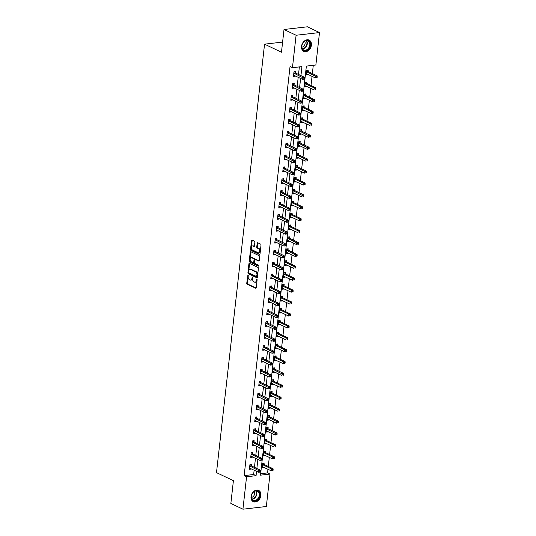 <?xml version="1.0" encoding="UTF-8"?>
<svg xmlns="http://www.w3.org/2000/svg" width="536" height="536" viewBox="0 0 536 536"><rect width="100%" height="100%" fill="white"/><g stroke="black" fill="none" stroke-linecap="round" stroke-linejoin="round"><path stroke-width="0.8" d="M248.034 274.841L246.748 283.169A0.784 0.476 -96.6 0 0 247.143 284.14L255.672 288.214A0.784 0.476 -96.6 0 0 256.235 287.691L257.126 279.732L256.731 279.028L256.349 280.449A2.513 1.521 -96.6 0 1 255.116 282.217A2.513 1.521 -96.6 0 1 254.56 282.117L253.85 281.782A2.513 1.521 -96.6 0 1 252.603 278.66L252.443 276.945L251.933 278.345A2.513 1.521 -96.6 0 1 250.707 280.114A2.513 1.521 -96.6 0 1 250.151 280.013L249.441 279.678A2.513 1.521 -96.6 0 1 248.188 276.556L248.034 274.841M311.403 45.171A6.244 4.643 -64.5 0 1 303.778 51.376A6.244 4.643 -64.5 0 1 301.534 46.31A6.244 4.643 -64.5 0 1 309.158 40.106A6.244 4.643 -64.5 0 1 311.403 45.171M260.898 495.458A6.244 4.643 -64.5 0 1 253.273 501.663A6.244 4.643 -64.5 0 1 251.029 496.591A6.244 4.643 -64.5 0 1 258.654 490.386A6.244 4.643 -64.5 0 1 260.898 495.458M254.868 242.172A0.784 0.476 -96.6 0 0 254.479 241.2L252.088 240.054A0.784 0.476 -96.6 0 0 251.525 240.577L250.533 249.421A0.784 0.476 -96.6 0 0 250.928 250.392L259.458 254.466A0.784 0.476 -96.6 0 0 260.02 253.943L261.012 245.106A0.784 0.476 -96.6 0 0 260.617 244.128L257.729 242.748A0.784 0.476 -96.6 0 0 257.166 243.27L256.744 247.056A0.784 0.476 -96.6 0 0 257.133 248.027L258.566 248.717A2.104 1.273 -96.6 0 1 259.632 250.955A2.104 1.273 -96.6 0 1 258.587 252.804A2.104 1.273 -96.6 0 1 258.118 252.724L252.503 250.037A2.104 1.273 -96.6 0 1 251.438 247.806A2.104 1.273 -96.6 0 1 252.483 245.95A2.104 1.273 -96.6 0 1 252.952 246.031L253.89 246.48A0.784 0.476 -96.6 0 0 254.446 245.957L254.868 242.172M242.929 509.2L230.855 503.438L233.408 480.692L216.497 472.625L264.556 44.166L281.467 52.233L284.013 29.493L296.093 35.255L319.503 32.562L315.865 65.003L306.371 66.096L260.489 475.164L269.976 474.072L266.338 506.507L242.929 509.2L246.567 476.765L256.061 475.673L256.55 471.291M300.937 75.603L301.942 66.605L292.455 67.697L290.036 66.538L244.155 475.613L246.567 476.765M292.455 67.697L296.093 35.255M249.475 263.35A0.784 0.476 -96.6 0 0 248.912 263.873L247.92 272.717A0.784 0.476 -96.6 0 0 248.315 273.688L256.845 277.769A0.784 0.476 -96.6 0 0 257.407 277.239L258.399 268.402A0.784 0.476 -96.6 0 0 258.004 267.43L249.475 263.35M249.227 261.065L250.218 252.228A0.784 0.476 -96.6 0 1 250.781 251.706L259.31 255.779A0.784 0.476 -96.6 0 1 259.705 256.751L259.277 260.536A0.784 0.476 -96.6 0 1 258.721 261.059L255.257 259.411A0.784 0.476 -96.6 0 0 254.701 259.933L254.419 262.439A0.784 0.476 -96.6 0 0 254.808 263.417L258.412 265.132L258.298 266.184L249.622 262.044A0.784 0.476 -96.6 0 1 249.227 261.065L249.863 260.992L250.855 252.155L250.218 252.228M282.606 42.089L264.556 44.166M244.155 475.613L253.642 474.521L254.138 470.139M254.446 467.345L255.471 458.233M255.786 455.439L256.804 446.327M257.119 443.533L258.144 434.421M258.453 431.627L259.478 422.515M259.793 419.722L260.811 410.61M261.126 407.816L262.151 398.704M262.459 395.91L263.484 386.798M263.799 384.004L264.817 374.892M265.132 372.098L266.158 362.986M266.466 360.192L267.491 351.08M267.806 348.286L268.824 339.174M269.139 336.38L270.157 327.268M270.472 324.474L271.497 315.362M271.812 312.568L272.831 303.463M273.146 300.663L274.164 291.557M274.479 288.757L275.504 279.651M275.819 276.851L276.837 267.745M277.152 264.945L278.171 255.84M278.486 253.039L279.511 243.934M279.825 241.133L280.844 232.028M281.159 229.227L282.177 220.122M282.492 217.321L283.517 208.216M283.832 205.415L284.851 196.31M285.165 193.509L286.184 184.404M286.499 181.604L287.524 172.498M287.832 169.698L288.857 160.592M289.172 157.792L290.19 148.686M290.505 145.886L291.53 136.781M291.839 133.98L292.864 124.875M293.179 122.074L294.197 112.969M294.512 110.168L295.537 101.063M295.845 98.262L296.87 89.157M297.185 86.356L298.204 77.251M298.519 74.45L299.363 66.9M251.351 465.757L251.485 464.524L249.903 464.705L249.394 469.281L250.975 469.101L251.022 468.658M252.684 453.851L252.825 452.618L251.243 452.799L250.727 457.375L252.309 457.195L252.356 456.752M254.017 441.945L254.158 440.713L252.577 440.894L252.061 445.47L253.642 445.289L253.696 444.847M255.357 430.04L255.491 428.807L253.91 428.988L253.401 433.564L254.982 433.383L255.029 432.941M256.69 418.134L256.831 416.901L255.25 417.082L254.734 421.658L256.315 421.477L256.362 421.035M258.024 406.228L258.164 404.995L256.583 405.176L256.067 409.752L257.649 409.571L257.702 409.129M259.364 394.322L259.498 393.089L257.916 393.27L257.407 397.846L258.989 397.665L259.035 397.223M260.697 382.416L260.838 381.183L259.257 381.364L258.741 385.94L260.322 385.759L260.369 385.317M262.03 370.51L262.171 369.277L260.59 369.458L260.074 374.034L261.655 373.853L261.709 373.411M263.37 358.604L263.504 357.371L261.923 357.552L261.407 362.128L262.995 361.947L263.042 361.505M264.704 346.698L264.844 345.465L263.256 345.646L262.747 350.222L264.328 350.042L264.375 349.599M266.037 334.792L266.178 333.56L264.596 333.74L264.08 338.317L265.662 338.136L265.715 337.693M267.37 322.886L267.511 321.654L265.93 321.835L265.414 326.417L267.002 326.23L267.049 325.788M268.71 310.981L268.851 309.748L267.263 309.929L266.754 314.511L268.335 314.324L268.382 313.882M270.044 299.075L270.184 297.842L268.603 298.023L268.087 302.606L269.668 302.418L269.722 301.976M271.377 287.169L271.518 285.936L269.936 286.117L269.42 290.7L271.002 290.512L271.055 290.07M272.717 275.263L272.851 274.03L271.27 274.211L270.76 278.794L272.342 278.606L272.389 278.164M274.05 263.357L274.191 262.124L272.61 262.305L272.094 266.888L273.675 266.7L273.728 266.258M275.383 251.451L275.524 250.218L273.943 250.399L273.427 254.982L275.008 254.794L275.062 254.352M276.723 239.545L276.857 238.312L275.276 238.493L274.767 243.076L276.348 242.888L276.395 242.446M278.057 227.639L278.197 226.406L276.616 226.587L276.1 231.17L277.682 230.983L277.735 230.54M279.39 215.733L279.531 214.5L277.95 214.681L277.434 219.264L279.015 219.077L279.068 218.634M280.73 203.827L280.864 202.595L279.283 202.775L278.774 207.358L280.355 207.177L280.402 206.729M282.063 191.922L282.204 190.689L280.623 190.87L280.107 195.452L281.688 195.272L281.742 194.823M283.397 180.016L283.537 178.783L281.956 178.964L281.44 183.547L283.021 183.366L283.075 182.917M284.737 168.11L284.871 166.877L283.289 167.058L282.78 171.641L284.361 171.46L284.408 171.011M286.07 156.211L286.211 154.971L284.629 155.152L284.114 159.735L285.695 159.554L285.742 159.105M287.403 144.305L287.544 143.065L285.963 143.246L285.447 147.829L287.028 147.648L287.082 147.199M288.743 132.399L288.877 131.159L287.296 131.34L286.787 135.923L288.368 135.742L288.415 135.293M290.077 120.493L290.217 119.253L288.636 119.434L288.12 124.017L289.701 123.836L289.748 123.387M291.41 108.587L291.55 107.347L289.969 107.528L289.453 112.111L291.035 111.93L291.088 111.481M292.75 96.681L292.884 95.442L291.303 95.622L290.793 100.205L292.375 100.024L292.422 99.575M294.083 84.775L294.224 83.536L292.643 83.717L292.127 88.299L293.708 88.118L293.755 87.669M295.416 72.869L295.557 71.63L293.976 71.811L293.46 76.393L295.041 76.213L295.095 75.764M260.65 473.71L267.565 472.92L267.973 469.248M268.288 466.454L269.307 457.342M269.621 454.548L270.647 445.436M270.961 442.642L271.98 433.537M272.295 430.736L273.313 421.631M273.628 418.83L274.653 409.725M274.968 406.925L275.986 397.819M276.301 395.019L277.32 385.913M277.635 383.113L278.66 374.007M278.975 371.207L279.993 362.102M280.308 359.301L281.326 350.196M281.641 347.395L282.666 338.29M282.975 335.489L284 326.384M284.315 323.583L285.333 314.478M285.648 311.677L286.673 302.572M286.981 299.771L288.006 290.666M288.321 287.865L289.34 278.76M289.654 275.96L290.68 266.854M290.988 264.054L292.013 254.948M292.328 252.148L293.346 243.043M293.661 240.242L294.686 231.137M294.994 228.336L296.019 219.231M296.334 216.43L297.353 207.325M297.668 204.524L298.693 195.419M299.001 192.618L300.026 183.513M300.341 180.712L301.359 171.607M301.674 168.806L302.693 159.701M303.007 156.901L304.033 147.795M304.348 144.995L305.366 135.889M305.681 133.089L306.699 123.984M307.014 121.183L308.039 112.078M308.354 109.277L309.373 100.172M309.687 97.371L310.706 88.266M311.021 85.465L312.046 76.36M312.361 73.559L313.285 65.298M264 464.303L264.141 463.064L262.56 463.251L262.044 467.828L263.625 467.647L263.679 467.198M265.34 452.397L265.474 451.158L263.893 451.346L263.377 455.922L264.965 455.741L265.012 455.292M266.673 440.492L266.814 439.252L265.226 439.44L264.717 444.016L266.298 443.835L266.345 443.386M268.007 428.586L268.147 427.346L266.566 427.534L266.05 432.11L267.632 431.929L267.685 431.48M269.34 416.68L269.481 415.44L267.9 415.628L267.384 420.204L268.971 420.023L269.018 419.574M270.68 404.774L270.814 403.534L269.233 403.722L268.724 408.298L270.305 408.117L270.352 407.668M272.013 392.868L272.154 391.628L270.573 391.816L270.057 396.392L271.638 396.211L271.692 395.762M273.347 380.962L273.487 379.729L271.906 379.91L271.39 384.486L272.971 384.305L273.025 383.856M274.687 369.056L274.821 367.823L273.239 368.004L272.73 372.58L274.311 372.399L274.358 371.951M276.02 357.15L276.161 355.917L274.579 356.098L274.064 360.674L275.645 360.493L275.698 360.045M277.353 345.244L277.494 344.012L275.913 344.192L275.397 348.769L276.978 348.588L277.032 348.139M278.693 333.338L278.827 332.106L277.246 332.286L276.737 336.863L278.318 336.682L278.365 336.233M280.026 321.433L280.167 320.2L278.586 320.381L278.07 324.957L279.651 324.776L279.705 324.327M281.36 309.527L281.5 308.294L279.919 308.475L279.403 313.051L280.985 312.87L281.038 312.421M282.7 297.621L282.834 296.388L281.253 296.569L280.743 301.145L282.325 300.964L282.372 300.515M284.033 285.715L284.174 284.482L282.593 284.663L282.077 289.239L283.658 289.058L283.712 288.616M285.366 273.809L285.507 272.576L283.926 272.757L283.41 277.333L284.991 277.152L285.045 276.71M286.706 261.903L286.84 260.67L285.259 260.851L284.75 265.427L286.331 265.246L286.378 264.804M288.04 249.997L288.18 248.764L286.599 248.945L286.083 253.521L287.665 253.34L287.711 252.898M289.373 238.091L289.514 236.858L287.933 237.039L287.417 241.615L288.998 241.435L289.051 240.992M290.713 226.185L290.847 224.953L289.266 225.133L288.757 229.71L290.338 229.529L290.385 229.086M292.046 214.279L292.187 213.047L290.606 213.228L290.09 217.804L291.671 217.623L291.718 217.18M293.38 202.374L293.52 201.141L291.939 201.322L291.423 205.898L293.004 205.717L293.058 205.275M294.72 190.468L294.854 189.235L293.272 189.416L292.763 193.992L294.344 193.811L294.391 193.369M296.053 178.562L296.194 177.329L294.612 177.51L294.096 182.086L295.678 181.905L295.725 181.463M297.386 166.656L297.527 165.423L295.946 165.604L295.43 170.18L297.011 169.999L297.065 169.557M298.726 154.75L298.86 153.517L297.279 153.698L296.763 158.274L298.351 158.093L298.398 157.651M300.06 142.844L300.2 141.611L298.612 141.792L298.103 146.368L299.684 146.187L299.731 145.745M301.393 130.938L301.534 129.705L299.952 129.886L299.436 134.462L301.018 134.281L301.071 133.839M302.733 119.032L302.867 117.799L301.286 117.98L300.77 122.556L302.358 122.376L302.405 121.933M304.066 107.126L304.207 105.894L302.619 106.074L302.11 110.657L303.691 110.47L303.738 110.027M305.399 95.22L305.54 93.988L303.959 94.169L303.443 98.751L305.024 98.564L305.078 98.121M306.733 83.314L306.873 82.082L305.292 82.263L304.776 86.845L306.358 86.658L306.411 86.216M308.073 71.409L308.207 70.176L306.625 70.357L306.116 74.939L307.697 74.752L307.744 74.31M284.013 29.493L307.423 26.8L319.503 32.562M267.565 472.92L269.976 474.072M256.865 468.498L257.883 459.386M258.198 456.592L259.223 447.48M259.538 444.686L260.556 435.574M260.871 432.78L261.89 423.668M262.205 420.874L263.23 411.762M263.545 408.968L264.563 399.856M264.878 397.062L265.896 387.95M266.211 385.156L267.236 376.044M267.551 373.25L268.57 364.145M268.884 361.344L269.903 352.239M270.218 349.438L271.243 340.333M271.551 337.533L272.576 328.427M272.891 325.627L273.909 316.521M274.224 313.721L275.249 304.615M275.558 301.815L276.583 292.71M276.898 289.909L277.916 280.804M278.231 278.003L279.256 268.898M279.564 266.097L280.589 256.992M280.904 254.191L281.923 245.086M282.238 242.285L283.263 233.18M283.571 230.38L284.596 221.274M284.911 218.474L285.929 209.368M286.244 206.568L287.263 197.462M287.577 194.662L288.603 185.556M288.917 182.756L289.936 173.651M290.251 170.85L291.269 161.745M291.584 158.944L292.609 149.839M292.924 147.038L293.942 137.933M294.257 135.132L295.276 126.027M295.591 123.226L296.616 114.121M296.931 111.321L297.949 102.215M298.264 99.415L299.282 90.309M299.597 87.509L300.622 78.403M253.642 474.521L256.061 475.673M263.625 467.647L262.144 466.936M250.975 469.101L249.488 468.397M252.309 457.195L250.828 456.491M264.965 455.741L263.478 455.031M253.642 445.289L252.161 444.585M266.298 443.835L264.817 443.125M254.982 433.383L253.495 432.679M267.632 431.929L266.151 431.219M256.315 421.477L254.835 420.773M268.971 420.023L267.484 419.313M257.649 409.571L256.168 408.868M270.305 408.117L268.824 407.407M258.989 397.665L257.501 396.962M271.638 396.211L270.157 395.501M260.322 385.759L258.841 385.056M272.971 384.305L271.491 383.595M261.655 373.853L260.174 373.15M274.311 372.399L272.831 371.689M262.995 361.947L261.508 361.244M275.645 360.493L274.164 359.783M264.328 350.042L262.848 349.338M276.978 348.588L275.497 347.877M265.662 338.136L264.181 337.432M278.318 336.682L276.837 335.971M267.002 326.23L265.514 325.526M279.651 324.776L278.171 324.066M268.335 314.324L266.854 313.62M280.985 312.87L279.504 312.16M269.668 302.418L268.188 301.714M282.325 300.964L280.844 300.26M271.002 290.512L269.521 289.809M283.658 289.058L282.177 288.355M272.342 278.606L270.861 277.903M284.991 277.152L283.51 276.449M273.675 266.7L272.194 265.997M286.331 265.246L284.851 264.543M275.008 254.794L273.528 254.091M287.665 253.34L286.184 252.637M276.348 242.888L274.868 242.185M288.998 241.435L287.517 240.731M277.682 230.983L276.201 230.279M290.338 229.529L288.85 228.825M279.015 219.077L277.534 218.373M291.671 217.623L290.19 216.919M280.355 207.177L278.874 206.467M293.004 205.717L291.524 205.013M281.688 195.272L280.207 194.561M294.344 193.811L292.857 193.107M283.021 183.366L281.541 182.655M295.678 181.905L294.197 181.202M284.361 171.46L282.881 170.75M297.011 169.999L295.53 169.296M285.695 159.554L284.214 158.844M298.351 158.093L296.864 157.39M287.028 147.648L285.547 146.938M299.684 146.187L298.204 145.484M288.368 135.742L286.881 135.032M301.018 134.281L299.537 133.578M289.701 123.836L288.221 123.126M302.358 122.376L300.87 121.672M291.035 111.93L289.554 111.22M303.691 110.47L302.21 109.766M292.375 100.024L290.887 99.314M305.024 98.564L303.544 97.86M293.708 88.118L292.227 87.408M306.358 86.658L304.877 85.954M295.041 76.213L293.56 75.502M307.697 74.752L306.217 74.048M250.707 280.114L251.337 280.04A2.513 1.521 -96.6 0 0 252.57 278.271L251.933 278.345M252.684 277.273L252.57 278.271M255.116 282.217L255.746 282.15A2.513 1.521 -96.6 0 0 256.978 280.375L256.349 280.449M257.092 279.377L256.978 280.375M248.269 275.162L247.384 283.095A0.784 0.476 -96.6 0 0 247.773 284.067L256.121 288.053M249.662 263.444A0.784 0.476 -96.6 0 0 249.548 263.806L248.557 272.643A0.784 0.476 -96.6 0 0 248.945 273.621L257.293 277.601M248.677 272.208L248.952 272.891L256.442 276.469L256.958 275.015A2.513 1.521 -96.6 0 0 255.706 271.893L250.587 269.447A2.513 1.521 -96.6 0 0 250.031 269.347A2.513 1.521 -96.6 0 0 248.798 271.122L248.677 272.208M257.072 276.395L257.468 276.027L256.831 276.1M250.031 269.347L250.66 269.273A2.513 1.521 -96.6 0 1 251.216 269.374L256.342 271.819A2.513 1.521 -96.6 0 1 257.588 274.941L257.468 276.027M250.969 251.793A0.784 0.476 -96.6 0 0 250.855 252.155M259.163 260.898L255.893 259.337A0.784 0.476 -96.6 0 0 255.558 259.37M258.647 265.977L249.622 262.044M251.665 257.695A2.104 1.273 -96.6 0 0 251.203 257.608A2.104 1.273 -96.6 0 0 250.158 259.464A2.104 1.273 -96.6 0 0 251.216 261.702L253.2 262.647A0.784 0.476 -96.6 0 0 253.756 262.124L254.037 259.612A0.784 0.476 -96.6 0 0 253.649 258.64L251.665 257.695L252.302 257.622A2.104 1.273 -96.6 0 0 251.833 257.535L251.203 257.608M253.83 262.573A0.784 0.476 -96.6 0 0 254.386 262.05L253.756 262.124M252.302 257.622L254.278 258.566A0.784 0.476 -96.6 0 1 254.667 259.538L254.386 262.05M249.863 260.992A0.784 0.476 -96.6 0 0 250.252 261.97M252.483 245.95L253.119 245.877A2.104 1.273 -96.6 0 1 253.582 245.957L254.332 246.319M258.587 252.804L259.216 252.737A2.104 1.273 -96.6 0 0 260.268 250.882A2.104 1.273 -96.6 0 0 259.203 248.644L258.566 248.717M257.916 242.841A0.784 0.476 -96.6 0 0 257.803 243.197L257.38 246.982A0.784 0.476 -96.6 0 0 257.769 247.96L259.203 248.644M252.275 240.148A0.784 0.476 -96.6 0 0 252.161 240.503L251.17 249.347A0.784 0.476 -96.6 0 0 251.558 250.319L259.906 254.305M262.178 466.642L271.236 470.809L271.45 468.9L262.66 464.705A0.797 0.482 83.4 0 1 262.486 464.565L262.419 464.484M272.489 469.717L272.402 470.481L273.038 470.407L273.125 469.643L271.45 468.9L273.032 468.719L264.241 464.524A0.797 0.482 83.4 0 1 264.067 464.384L263.075 463.191M273.038 470.407L272.402 470.481M273.032 468.719L273.125 469.643M260.382 471.868L260.469 471.104L259.839 471.171L259.752 471.935L260.168 472.082L258.587 472.263L249.521 468.096M259.752 471.935L258.587 472.263L258.801 470.353L260.382 470.173L251.585 465.978A0.797 0.482 -96.6 0 1 251.411 465.838L250.419 464.645M249.769 465.938L249.83 466.019A0.797 0.482 -96.6 0 0 250.004 466.159L259.839 471.171M260.469 471.104L260.382 470.173M253.943 491.626A5.407 4.02 -64.5 0 1 259.565 492.839A5.407 4.02 -64.5 0 1 257.213 500.055A5.407 4.02 -64.5 0 1 251.592 498.842A5.407 4.02 -64.5 0 1 253.943 491.626M256.851 499.626A5.005 3.719 115.5 0 0 259.31 495.063A5.005 3.719 115.5 0 0 257.488 491.211A5.005 3.719 115.5 0 0 253.823 491.82A5.005 3.719 115.5 0 0 251.357 496.39A5.005 3.719 115.5 0 0 253.18 500.242A5.005 3.719 115.5 0 0 256.851 499.626M251.384 497.442A3.564 2.647 115.5 0 0 252.885 496.818A3.564 2.647 115.5 0 0 254.185 491.572M252.804 501.388A6.204 4.616 115.5 0 0 252.905 501.441A6.204 4.616 115.5 0 0 257.454 500.678A6.204 4.616 115.5 0 0 260.503 495.016A6.204 4.616 115.5 0 0 258.252 490.239A6.204 4.616 115.5 0 0 258.151 490.192L258.252 490.239M310.351 45.064A5.407 4.02 -64.5 0 1 305.507 50.706A5.407 4.02 -64.5 0 1 301.815 46.049A5.407 4.02 -64.5 0 1 306.659 40.408A5.407 4.02 -64.5 0 1 310.351 45.064M301.889 45.895A5.005 3.719 115.5 0 0 303.684 49.955A5.005 3.719 115.5 0 0 309.795 44.984A5.005 3.719 115.5 0 0 307.999 40.924A5.005 3.719 115.5 0 0 301.889 45.895M301.889 47.161A3.564 2.647 115.5 0 0 305.131 43.436A3.564 2.647 115.5 0 0 304.689 41.285M303.41 51.154L303.322 51.114A6.204 4.616 115.5 0 0 303.41 51.154A6.204 4.616 115.5 0 0 310.987 44.991A6.204 4.616 115.5 0 0 308.756 39.959A6.204 4.616 115.5 0 0 308.656 39.912M263.511 454.736L272.569 458.903L272.784 456.994L263.993 452.799A0.797 0.482 83.4 0 1 263.819 452.659L263.752 452.578M273.822 457.811L273.742 458.575L274.372 458.501L274.459 457.737L272.784 456.994L274.372 456.813L265.575 452.618A0.797 0.482 83.4 0 1 265.4 452.478L264.409 451.285M274.372 458.501L273.742 458.575M274.372 456.813L274.459 457.737M264.851 442.83L273.909 446.997L274.124 445.088L265.333 440.894A0.797 0.482 83.4 0 1 265.159 440.753L265.092 440.672M275.162 445.905L275.075 446.669L275.705 446.595L275.792 445.831L274.124 445.088L275.705 444.907L266.915 440.713A0.797 0.482 83.4 0 1 266.74 440.572L265.742 439.379M275.705 446.595L275.075 446.669M275.705 444.907L275.792 445.831M261.715 459.962L261.803 459.198L261.173 459.272L261.086 460.029L261.501 460.176L259.92 460.357L250.861 456.19M261.086 460.029L259.92 460.357L260.134 458.448L261.715 458.267L252.925 454.072A0.797 0.482 -96.6 0 1 252.751 453.932L251.753 452.739M251.103 454.032L251.17 454.113A0.797 0.482 -96.6 0 0 251.344 454.253L261.173 459.272M261.803 459.198L261.715 458.267M263.055 448.056L263.143 447.292L262.506 447.366L262.419 448.123L262.834 448.27L261.253 448.451L252.195 444.284M262.419 448.123L261.253 448.451L261.468 446.542L263.049 446.361L254.258 442.167A0.797 0.482 -96.6 0 1 254.084 442.026L253.093 440.833M252.436 442.126L252.503 442.207A0.797 0.482 -96.6 0 0 252.677 442.347L262.506 447.366M263.143 447.292L263.049 446.361M266.191 430.877L266.265 430.864A0.797 0.482 83.4 0 1 266.452 430.897L275.243 435.091L275.457 433.182L277.038 433.001L268.248 428.807A0.797 0.482 83.4 0 1 268.074 428.666L267.082 427.473M276.496 433.999L276.409 434.763L277.045 434.689L277.125 433.925L276.496 433.999L266.667 428.988A0.797 0.482 83.4 0 1 266.493 428.847L266.425 428.767M277.045 434.689L276.409 434.763M277.038 433.001L277.125 433.925M267.524 418.971L267.598 418.958A0.797 0.482 83.4 0 1 267.786 418.991L276.576 423.185L276.79 421.276L278.372 421.095L269.581 416.901A0.797 0.482 83.4 0 1 269.407 416.76L268.415 415.568M277.829 422.093L277.749 422.857L278.378 422.783L278.465 422.02L277.829 422.093L268 417.082A0.797 0.482 83.4 0 1 267.826 416.941L267.759 416.861M278.378 422.783L277.749 422.857M278.372 421.095L278.465 422.02M268.858 407.065L268.938 407.052A0.797 0.482 83.4 0 1 269.126 407.085L277.916 411.28L278.13 409.37L279.712 409.189L270.921 404.995A0.797 0.482 83.4 0 1 270.747 404.854L269.749 403.662M279.169 410.187L279.082 410.951L279.712 410.877L279.799 410.114L279.169 410.187L269.34 405.176A0.797 0.482 83.4 0 1 269.166 405.035L269.099 404.955M279.712 410.877L279.082 410.951M279.712 409.189L279.799 410.114M264.389 436.15L264.476 435.386L263.839 435.46L263.759 436.217L264.174 436.364L262.593 436.545L253.528 432.378M263.759 436.217L262.593 436.545L262.808 434.642L264.389 434.455L255.592 430.261A0.797 0.482 -96.6 0 1 255.417 430.12L254.426 428.927M253.776 430.22L253.836 430.301A0.797 0.482 -96.6 0 0 254.01 430.442L263.839 435.46M264.476 435.386L264.389 434.455M265.722 424.244L265.809 423.48L265.179 423.554L265.092 424.311L265.508 424.458L263.926 424.639L255.136 420.445A0.797 0.482 -96.6 0 0 254.948 420.412L254.875 420.425M265.092 424.311L263.926 424.639L264.141 422.737L265.722 422.549L256.932 418.355A0.797 0.482 -96.6 0 1 256.757 418.214L255.759 417.021M255.109 418.315L255.176 418.395A0.797 0.482 -96.6 0 0 255.35 418.536L265.179 423.554M265.809 423.48L265.722 422.549M267.062 412.338L267.149 411.574L266.513 411.648L266.425 412.405L266.841 412.553L265.26 412.733L256.469 408.539A0.797 0.482 -96.6 0 0 256.282 408.506L256.208 408.519M266.425 412.405L265.26 412.733L265.474 410.831L267.055 410.643L258.265 406.449A0.797 0.482 -96.6 0 1 258.091 406.308L257.099 405.115M256.442 406.409L256.51 406.489A0.797 0.482 -96.6 0 0 256.684 406.63L266.513 411.648M267.149 411.574L267.055 410.643M268.395 400.432L268.482 399.668L267.846 399.742L267.765 400.499L268.181 400.647L266.6 400.828L257.803 396.633A0.797 0.482 -96.6 0 0 257.628 396.6L257.541 396.613M267.765 400.499L266.6 400.828L266.807 398.925L268.395 398.737L259.598 394.543A0.797 0.482 -96.6 0 1 259.424 394.402L258.432 393.21M257.783 394.503L257.843 394.583A0.797 0.482 -96.6 0 0 258.017 394.724L267.846 399.742M268.482 399.668L268.395 398.737M269.729 388.526L269.816 387.763L269.186 387.836L269.099 388.6L269.514 388.741L267.933 388.922L259.143 384.727A0.797 0.482 -96.6 0 0 258.962 384.694L258.881 384.707M269.099 388.6L267.933 388.922L268.147 387.019L269.729 386.831L260.938 382.637A0.797 0.482 -96.6 0 1 260.764 382.496L259.766 381.304M259.116 382.597L259.183 382.677A0.797 0.482 -96.6 0 0 259.357 382.818L269.186 387.836M269.816 387.763L269.729 386.831M271.069 376.62L271.156 375.857L270.519 375.93L270.432 376.694L270.848 376.835L269.266 377.016L260.208 372.848M270.432 376.694L269.266 377.016L269.481 375.113L271.062 374.925L262.272 370.731A0.797 0.482 -96.6 0 1 262.097 370.59L261.106 369.398M260.449 370.691L260.516 370.771A0.797 0.482 -96.6 0 0 260.69 370.912L270.519 375.93M271.156 375.857L271.062 374.925M272.402 364.715L272.489 363.951L271.853 364.024L271.772 364.788L272.188 364.929L270.6 365.11L261.809 360.916A0.797 0.482 -96.6 0 0 261.635 360.882L261.548 360.896M271.772 364.788L270.6 365.11L270.814 363.207L272.402 363.019L263.605 358.825A0.797 0.482 -96.6 0 1 263.431 358.685L262.439 357.492M261.782 358.785L261.849 358.865A0.797 0.482 -96.6 0 0 262.024 359.006L271.853 364.024M272.489 363.951L272.402 363.019M273.735 352.809L273.822 352.045L273.192 352.118L273.105 352.882L273.521 353.023L271.94 353.204L262.881 349.037M273.105 352.882L271.94 353.204L272.154 351.301L273.735 351.113L264.945 346.919A0.797 0.482 -96.6 0 1 264.771 346.779L263.772 345.586M263.122 346.879L263.189 346.96A0.797 0.482 -96.6 0 0 263.364 347.1L273.192 352.118M273.822 352.045L273.735 351.113M275.075 340.903L275.156 340.139L274.526 340.213L274.439 340.976L274.854 341.117L273.273 341.298L264.215 337.131M274.439 340.976L273.273 341.298L273.487 339.395L275.069 339.208L266.278 335.013A0.797 0.482 -96.6 0 1 266.104 334.873L265.112 333.68M264.456 334.973L264.523 335.054A0.797 0.482 -96.6 0 0 264.697 335.194L274.526 340.213M275.156 340.139L275.069 339.208M276.409 328.997L276.496 328.233L275.859 328.307L275.779 329.07L276.194 329.211L274.606 329.392L265.548 325.225M275.779 329.07L274.606 329.392L274.821 327.489L276.402 327.308L267.611 323.108A0.797 0.482 -96.6 0 1 267.437 322.967L266.446 321.774M265.789 323.067L265.856 323.148A0.797 0.482 -96.6 0 0 266.03 323.288L275.859 328.307M276.496 328.233L276.402 327.308M277.742 317.091L277.829 316.327L277.199 316.401L277.112 317.165L277.527 317.305L275.946 317.486L267.156 313.292A0.797 0.482 -96.6 0 0 266.975 313.259L266.888 313.272M277.112 317.165L275.946 317.486L276.161 315.583L277.742 315.403L268.951 311.202A0.797 0.482 -96.6 0 1 268.777 311.061L267.779 309.868M267.129 311.161L267.196 311.242A0.797 0.482 -96.6 0 0 267.37 311.382L277.199 316.401M277.829 316.327L277.742 315.403M279.082 305.185L279.162 304.421L278.532 304.495L278.445 305.259L278.861 305.399L277.28 305.58L268.489 301.386A0.797 0.482 -96.6 0 0 268.315 301.353L268.228 301.366M278.445 305.259L277.28 305.58L277.494 303.678L279.075 303.497L270.285 299.296A0.797 0.482 -96.6 0 1 270.111 299.155L269.119 297.962M268.462 299.255L268.529 299.336A0.797 0.482 -96.6 0 0 268.704 299.477L278.532 304.495M279.162 304.421L279.075 303.497M280.415 293.279L280.502 292.515L279.866 292.589L279.785 293.353L280.194 293.494L278.613 293.674L269.554 289.507M279.785 293.353L278.613 293.674L278.827 291.772L280.408 291.591L271.618 287.39A0.797 0.482 -96.6 0 1 271.444 287.249L270.452 286.057M269.796 287.35L269.863 287.43A0.797 0.482 -96.6 0 0 270.037 287.571L279.866 292.589M280.502 292.515L280.408 291.591M281.748 281.373L281.836 280.609L281.206 280.683L281.119 281.447L281.534 281.588L279.953 281.775L270.894 277.601M281.119 281.447L279.953 281.775L280.167 279.866L281.748 279.685L272.958 275.484A0.797 0.482 -96.6 0 1 272.784 275.343L271.786 274.151M271.136 275.444L271.203 275.524A0.797 0.482 -96.6 0 0 271.377 275.665L281.206 280.683M281.836 280.609L281.748 279.685M283.088 269.467L283.169 268.704L282.539 268.777L282.452 269.541L282.867 269.682L281.286 269.869L272.228 265.695M282.452 269.541L281.286 269.869L281.5 267.96L283.082 267.779L274.291 263.578A0.797 0.482 -96.6 0 1 274.117 263.437L273.125 262.245M272.469 263.545L272.536 263.618A0.797 0.482 -96.6 0 0 272.71 263.759L282.539 268.777M283.169 268.704L283.082 267.779M284.422 257.561L284.509 256.798L283.872 256.871L283.792 257.635L284.201 257.776L282.619 257.963L273.561 253.789M283.792 257.635L282.619 257.963L282.834 256.054L284.415 255.873L275.625 251.672A0.797 0.482 -96.6 0 1 275.45 251.531L274.459 250.339M273.802 251.639L273.869 251.712A0.797 0.482 -96.6 0 0 274.043 251.853L283.872 256.871M284.509 256.798L284.415 255.873M285.755 245.655L285.842 244.892L285.212 244.965L285.125 245.729L285.541 245.87L283.959 246.058L275.169 241.857A0.797 0.482 -96.6 0 0 274.981 241.83L274.901 241.837M285.125 245.729L283.959 246.058L284.174 244.148L285.755 243.967L276.965 239.766A0.797 0.482 -96.6 0 1 276.79 239.625L275.792 238.433M275.142 239.733L275.203 239.806A0.797 0.482 -96.6 0 0 275.377 239.947L285.212 244.965M285.842 244.892L285.755 243.967M287.095 233.75L287.175 232.986L286.546 233.06L286.459 233.823L286.874 233.964L285.293 234.152L276.502 229.951A0.797 0.482 -96.6 0 0 276.321 229.917L276.241 229.931M286.459 233.823L285.293 234.152L285.507 232.242L287.088 232.061L278.298 227.86A0.797 0.482 -96.6 0 1 278.124 227.72L277.132 226.527M276.476 227.827L276.543 227.9A0.797 0.482 -96.6 0 0 276.717 228.041L286.546 233.06M287.175 232.986L287.088 232.061M288.428 221.844L288.515 221.08L287.879 221.154L287.792 221.917L288.207 222.058L286.626 222.246L277.836 218.045A0.797 0.482 -96.6 0 0 277.661 218.011L277.574 218.025M287.792 221.917L286.626 222.246L286.84 220.336L288.422 220.155L279.631 215.954A0.797 0.482 -96.6 0 1 279.457 215.814L278.465 214.621M277.809 215.921L277.876 215.995A0.797 0.482 -96.6 0 0 278.05 216.135L287.879 221.154M288.515 221.08L288.422 220.155M270.191 395.206L279.249 399.374L279.464 397.464L270.673 393.27A0.797 0.482 83.4 0 1 270.499 393.129L270.432 393.049M280.502 398.282L280.415 399.045L281.052 398.972L281.132 398.208L279.464 397.464L281.045 397.283L272.255 393.089A0.797 0.482 83.4 0 1 272.08 392.948L271.089 391.756M281.052 398.972L280.415 399.045M281.045 397.283L281.132 398.208M271.524 383.3L280.583 387.468L280.797 385.558L272.007 381.364A0.797 0.482 83.4 0 1 271.832 381.223L271.765 381.143M281.836 386.376L281.755 387.139L282.385 387.066L282.472 386.302L280.797 385.558L282.378 385.377L273.588 381.183A0.797 0.482 83.4 0 1 273.414 381.042L272.422 379.85M282.385 387.066L281.755 387.139M282.378 385.377L282.472 386.302M272.864 371.348L272.945 371.334A0.797 0.482 83.4 0 1 273.132 371.368L281.923 375.562L282.137 373.652L283.718 373.471L274.928 369.277A0.797 0.482 83.4 0 1 274.754 369.137L273.755 367.944M283.175 374.47L283.088 375.233L283.718 375.16L283.805 374.396L283.175 374.47L273.347 369.458A0.797 0.482 83.4 0 1 273.172 369.317L273.105 369.237M283.718 375.16L283.088 375.233M283.718 373.471L283.805 374.396M274.197 359.488L283.256 363.656L283.47 361.746L274.68 357.552A0.797 0.482 83.4 0 1 274.506 357.412L274.439 357.331M284.509 362.564L284.422 363.328L285.058 363.254L285.139 362.49L283.47 361.746L285.052 361.565L276.261 357.371A0.797 0.482 83.4 0 1 276.087 357.231L275.095 356.038M285.058 363.254L284.422 363.328M285.052 361.565L285.139 362.49M275.531 347.583L284.589 351.75L284.804 349.841L276.013 345.646A0.797 0.482 83.4 0 1 275.839 345.506L275.772 345.425M285.842 350.658L285.762 351.422L286.392 351.348L286.479 350.591L284.804 349.841L286.385 349.66L277.594 345.465A0.797 0.482 83.4 0 1 277.42 345.325L276.429 344.132M286.392 351.348L285.762 351.422M286.385 349.66L286.479 350.591M276.871 335.63L276.951 335.616A0.797 0.482 83.4 0 1 277.139 335.65L285.929 339.844L286.144 337.935L287.725 337.754L278.934 333.56A0.797 0.482 83.4 0 1 278.76 333.419L277.762 332.226M287.182 338.752L287.095 339.516L287.725 339.442L287.812 338.685L277.346 333.74A0.797 0.482 83.4 0 1 277.172 333.6L277.112 333.519M287.725 339.442L287.095 339.516M287.725 337.754L287.812 338.685M278.211 323.724L278.285 323.711A0.797 0.482 83.4 0 1 278.472 323.744L287.263 327.938L287.477 326.029L289.058 325.848L280.268 321.654A0.797 0.482 83.4 0 1 280.094 321.513L279.102 320.32M288.515 326.846L288.428 327.61L289.065 327.536L289.145 326.779L278.687 321.835A0.797 0.482 83.4 0 1 278.512 321.694L278.445 321.613M289.065 327.536L288.428 327.61M289.058 325.848L289.145 326.779M279.544 311.818L279.618 311.805A0.797 0.482 83.4 0 1 279.805 311.838L288.596 316.032L288.81 314.123L290.391 313.942L281.601 309.748A0.797 0.482 83.4 0 1 281.427 309.607L280.435 308.414M289.849 314.94L289.762 315.704L290.398 315.63L290.485 314.873L280.02 309.929A0.797 0.482 83.4 0 1 279.846 309.788L279.779 309.708M290.398 315.63L289.762 315.704M290.391 313.942L290.485 314.873M280.877 299.959L289.936 304.126L290.15 302.217L281.353 298.023A0.797 0.482 83.4 0 1 281.179 297.882L281.119 297.802M291.189 303.034L291.102 303.798L291.731 303.724L291.819 302.967L290.15 302.217L291.731 302.036L282.941 297.842A0.797 0.482 83.4 0 1 282.767 297.701L281.769 296.509M291.731 303.724L291.102 303.798M291.731 302.036L291.819 302.967M282.211 288.053L291.269 292.221L291.484 290.311L282.693 286.117A0.797 0.482 83.4 0 1 282.519 285.976L282.452 285.896M292.522 291.128L292.435 291.892L293.071 291.819L293.152 291.061L291.484 290.311L293.065 290.13L284.274 285.936A0.797 0.482 83.4 0 1 284.1 285.795L283.102 284.603M293.071 291.819L292.435 291.892M293.065 290.13L293.152 291.061M283.544 276.147L292.602 280.315L292.817 278.405L284.026 274.211A0.797 0.482 83.4 0 1 283.852 274.07L283.785 273.99M293.855 279.223L293.768 279.986L294.405 279.919L294.492 279.156L292.817 278.405L294.398 278.224L285.608 274.03A0.797 0.482 83.4 0 1 285.433 273.889L284.442 272.697M294.405 279.919L293.768 279.986M294.398 278.224L294.492 279.156M284.877 264.241L293.942 268.409L294.157 266.499L285.36 262.305A0.797 0.482 83.4 0 1 285.185 262.164L285.125 262.084M295.195 267.317L295.108 268.08L295.738 268.013L295.825 267.25L294.157 266.499L295.738 266.318L286.941 262.124A0.797 0.482 83.4 0 1 286.767 261.983L285.775 260.791M295.738 268.013L295.108 268.08M295.738 266.318L295.825 267.25M286.224 252.289L286.298 252.275A0.797 0.482 83.4 0 1 286.485 252.309L295.276 256.503L295.49 254.593L297.071 254.412L288.281 250.218A0.797 0.482 83.4 0 1 288.107 250.078L287.108 248.885M296.529 255.417L296.442 256.175L297.071 256.108L297.158 255.344L296.529 255.417L286.7 250.399A0.797 0.482 83.4 0 1 286.526 250.258L286.459 250.178M297.071 256.108L296.442 256.175M297.071 254.412L297.158 255.344M287.557 240.383L287.631 240.369A0.797 0.482 83.4 0 1 287.819 240.403L296.609 244.597L296.823 242.687L298.405 242.507L289.614 238.312A0.797 0.482 83.4 0 1 289.44 238.172L288.448 236.979M297.862 243.512L297.775 244.269L298.411 244.202L298.498 243.438L297.862 243.512L288.033 238.493A0.797 0.482 83.4 0 1 287.859 238.353L287.792 238.272M298.411 244.202L297.775 244.269M298.405 242.507L298.498 243.438M288.884 228.524L297.949 232.691L298.163 230.788L289.366 226.587A0.797 0.482 83.4 0 1 289.192 226.447L289.132 226.366M299.195 231.606L299.115 232.363L299.745 232.296L299.832 231.532L298.163 230.788L299.745 230.601L290.947 226.406A0.797 0.482 83.4 0 1 290.773 226.266L289.782 225.073M299.745 232.296L299.115 232.363M299.745 230.601L299.832 231.532M290.224 216.618L299.282 220.785L299.497 218.882L290.706 214.681A0.797 0.482 83.4 0 1 290.532 214.541L290.465 214.46M300.535 219.7L300.448 220.457L301.078 220.39L301.165 219.626L299.497 218.882L301.078 218.695L292.288 214.5A0.797 0.482 83.4 0 1 292.113 214.36L291.115 213.167M301.078 220.39L300.448 220.457M301.078 218.695L301.165 219.626M291.557 204.712L300.616 208.879L300.83 206.976L292.04 202.775A0.797 0.482 83.4 0 1 291.865 202.635L291.798 202.554M301.869 207.794L301.781 208.551L302.418 208.484L302.505 207.72L300.83 206.976L302.411 206.789L293.621 202.595A0.797 0.482 83.4 0 1 293.447 202.454L292.455 201.261M302.418 208.484L301.781 208.551M302.411 206.789L302.505 207.72M292.897 192.759L292.978 192.746A0.797 0.482 83.4 0 1 293.159 192.779L301.956 196.973L302.163 195.071L303.751 194.883L294.954 190.689A0.797 0.482 83.4 0 1 294.78 190.548L293.788 189.355M303.202 195.888L303.121 196.645L303.751 196.578L303.838 195.814L303.202 195.888L293.373 190.87A0.797 0.482 83.4 0 1 293.199 190.729L293.138 190.649M303.751 196.578L303.121 196.645M303.751 194.883L303.838 195.814M294.231 180.9L303.289 185.067L303.503 183.165L294.713 178.964A0.797 0.482 83.4 0 1 294.539 178.823L294.472 178.743M304.542 183.982L304.455 184.746L305.085 184.672L305.172 183.908L303.503 183.165L305.085 182.977L296.294 178.783A0.797 0.482 83.4 0 1 296.12 178.642L295.122 177.45M305.085 184.672L304.455 184.746M305.085 182.977L305.172 183.908M295.57 168.947L295.644 168.934A0.797 0.482 83.4 0 1 295.832 168.967L304.622 173.161L304.837 171.259L306.418 171.071L297.627 166.877A0.797 0.482 83.4 0 1 297.453 166.736L296.462 165.544M305.875 172.076L305.788 172.84L306.425 172.766L306.512 172.002L305.875 172.076L296.046 167.058A0.797 0.482 83.4 0 1 295.872 166.917L295.805 166.837M306.425 172.766L305.788 172.84M306.418 171.071L306.512 172.002M289.762 209.938L289.849 209.174L289.219 209.248L289.132 210.012L289.547 210.152L287.966 210.34L279.176 206.139A0.797 0.482 -96.6 0 0 278.988 206.112L278.908 206.119M289.132 210.012L287.966 210.34L288.18 208.43L289.762 208.249L280.971 204.049A0.797 0.482 -96.6 0 1 280.797 203.908L279.799 202.715M279.149 204.015L279.209 204.089A0.797 0.482 -96.6 0 0 279.383 204.229L289.219 209.248M289.849 209.174L289.762 208.249M291.102 198.032L291.182 197.268L290.552 197.342L290.465 198.106L290.88 198.246L289.299 198.434L280.241 194.26M290.465 198.106L289.299 198.434L289.514 196.524L291.095 196.344L282.305 192.143A0.797 0.482 -96.6 0 1 282.13 192.002L281.132 190.809M280.482 192.109L280.549 192.183A0.797 0.482 -96.6 0 0 280.723 192.324L290.552 197.342M291.182 197.268L291.095 196.344M292.435 186.126L292.522 185.362L291.885 185.436L291.798 186.2L292.214 186.34L290.633 186.528L281.574 182.354M291.798 186.2L290.633 186.528L290.847 184.619L292.428 184.438L283.638 180.237A0.797 0.482 -96.6 0 1 283.464 180.096L282.472 178.903M281.815 180.203L281.882 180.277A0.797 0.482 -96.6 0 0 282.057 180.418L291.885 185.436M292.522 185.362L292.428 184.438M293.768 174.22L293.855 173.456L293.226 173.53L293.138 174.294L293.554 174.435L291.973 174.622L282.908 170.448M293.138 174.294L291.973 174.622L292.187 172.713L293.768 172.532L284.971 168.331A0.797 0.482 -96.6 0 1 284.797 168.19L283.805 166.998M283.155 168.297L283.216 168.371A0.797 0.482 -96.6 0 0 283.39 168.518L293.226 173.53M293.855 173.456L293.768 172.532M296.904 157.041L296.984 157.028A0.797 0.482 83.4 0 1 297.165 157.061L305.962 161.256L306.17 159.353L307.758 159.165L298.961 154.971A0.797 0.482 83.4 0 1 298.786 154.83L297.795 153.638M307.208 160.17L307.128 160.934L307.758 160.86L307.845 160.096L307.208 160.17L297.38 155.152A0.797 0.482 83.4 0 1 297.205 155.011L297.138 154.931M307.758 160.86L307.128 160.934M307.758 159.165L307.845 160.096M298.244 145.135L298.317 145.122A0.797 0.482 83.4 0 1 298.505 145.156L307.296 149.35L307.51 147.447L309.091 147.259L300.301 143.065A0.797 0.482 83.4 0 1 300.127 142.924L299.128 141.732M308.548 148.264L308.461 149.028L309.091 148.954L309.178 148.191L308.548 148.264L298.72 143.246A0.797 0.482 83.4 0 1 298.545 143.105L298.478 143.025M309.091 148.954L308.461 149.028M309.091 147.259L309.178 148.191M299.577 133.23L299.651 133.216A0.797 0.482 83.4 0 1 299.838 133.25L308.629 137.444L308.843 135.541L310.424 135.353L301.634 131.159A0.797 0.482 83.4 0 1 301.46 131.019L300.468 129.826M309.882 136.358L309.795 137.122L310.431 137.049L310.512 136.285L309.882 136.358L300.053 131.34A0.797 0.482 83.4 0 1 299.879 131.199L299.812 131.119M310.431 137.049L309.795 137.122M310.424 135.353L310.512 136.285M300.904 121.371L309.962 125.538L310.177 123.635L301.386 119.434A0.797 0.482 83.4 0 1 301.212 119.294L301.145 119.213M311.215 124.453L311.135 125.216L311.764 125.143L311.851 124.379L310.177 123.635L311.758 123.454L302.967 119.253A0.797 0.482 83.4 0 1 302.793 119.113L301.802 117.92M311.764 125.143L311.135 125.216M311.758 123.454L311.851 124.379M302.244 109.465L311.302 113.632L311.517 111.729L302.726 107.528A0.797 0.482 83.4 0 1 302.552 107.388L302.485 107.307M312.555 112.547L312.468 113.31L313.098 113.237L313.185 112.473L311.517 111.729L313.098 111.548L304.307 107.347A0.797 0.482 83.4 0 1 304.133 107.207L303.135 106.014M313.098 113.237L312.468 113.31M313.098 111.548L313.185 112.473M303.577 97.559L312.635 101.726L312.85 99.823L304.059 95.622A0.797 0.482 83.4 0 1 303.885 95.482L303.818 95.401M313.888 100.641L313.801 101.404L314.438 101.331L314.518 100.567L312.85 99.823L314.431 99.642L305.641 95.442A0.797 0.482 83.4 0 1 305.466 95.301L304.475 94.108M314.438 101.331L313.801 101.404M314.431 99.642L314.518 100.567M304.91 85.653L313.969 89.82L314.183 87.917L305.393 83.717A0.797 0.482 83.4 0 1 305.219 83.576L305.151 83.495M315.222 88.735L315.141 89.499L315.771 89.425L315.858 88.661L314.183 87.917L315.764 87.736L306.974 83.536A0.797 0.482 83.4 0 1 306.8 83.395L305.808 82.202M315.771 89.425L315.141 89.499M315.764 87.736L315.858 88.661M295.108 162.314L295.189 161.55L294.559 161.624L294.472 162.388L294.887 162.535L293.306 162.716L284.248 158.542M294.472 162.388L293.306 162.716L293.52 160.807L295.101 160.626L286.311 156.425A0.797 0.482 -96.6 0 1 286.137 156.284L285.139 155.092M284.489 156.391L284.556 156.465A0.797 0.482 -96.6 0 0 284.73 156.613L294.559 161.624M295.189 161.55L295.101 160.626M296.442 150.408L296.529 149.644L295.892 149.718L295.805 150.482L296.22 150.629L294.639 150.81L285.849 146.609A0.797 0.482 -96.6 0 0 285.661 146.583L285.588 146.589M295.805 150.482L294.639 150.81L294.854 148.901L296.435 148.72L287.644 144.519A0.797 0.482 -96.6 0 1 287.47 144.378L286.479 143.186M285.822 144.486L285.889 144.559A0.797 0.482 -96.6 0 0 286.063 144.707L295.892 149.718M296.529 149.644L296.435 148.72M297.775 138.502L297.862 137.739L297.225 137.812L297.145 138.576L297.56 138.724L295.979 138.904L287.182 134.704A0.797 0.482 -96.6 0 0 287.008 134.677L286.921 134.683M297.145 138.576L295.979 138.904L296.194 136.995L297.775 136.814L288.978 132.613A0.797 0.482 -96.6 0 1 288.804 132.472L287.812 131.28M287.162 132.58L287.222 132.653A0.797 0.482 -96.6 0 0 287.397 132.801L297.225 137.812M297.862 137.739L297.775 136.814M299.108 126.597L299.195 125.833L298.565 125.906L298.478 126.67L298.894 126.818L297.312 126.999L288.522 122.798A0.797 0.482 -96.6 0 0 288.341 122.771L288.261 122.778M298.478 126.67L297.312 126.999L297.527 125.089L299.108 124.908L290.318 120.707A0.797 0.482 -96.6 0 1 290.144 120.567L289.145 119.374M288.495 120.674L288.562 120.747A0.797 0.482 -96.6 0 0 288.737 120.895L298.565 125.906M299.195 125.833L299.108 124.908M300.448 114.691L300.535 113.927L299.899 114.001L299.812 114.764L300.227 114.912L298.646 115.093L289.587 110.925M299.812 114.764L298.646 115.093L298.86 113.183L300.441 113.002L291.651 108.801A0.797 0.482 -96.6 0 1 291.477 108.661L290.485 107.475M289.829 108.768L289.896 108.848A0.797 0.482 -96.6 0 0 290.07 108.989L299.899 114.001M300.535 113.927L300.441 113.002M301.781 102.785L301.869 102.021L301.232 102.095L301.152 102.858L301.567 103.006L299.986 103.187L290.921 99.019M301.152 102.858L299.986 103.187L300.194 101.277L301.781 101.096L292.984 96.895A0.797 0.482 -96.6 0 1 292.81 96.755L291.819 95.569M291.169 96.862L291.229 96.942A0.797 0.482 -96.6 0 0 291.403 97.083L301.232 102.095M301.869 102.021L301.781 101.096M303.115 90.879L303.202 90.115L302.572 90.189L302.485 90.953L302.9 91.1L301.319 91.281L292.261 87.113M302.485 90.953L301.319 91.281L301.534 89.371L303.115 89.19L294.324 84.99A0.797 0.482 -96.6 0 1 294.15 84.849L293.152 83.663M292.502 84.956L292.569 85.036A0.797 0.482 -96.6 0 0 292.743 85.177L302.572 90.189M303.202 90.115L303.115 89.19M306.25 73.7L306.331 73.693A0.797 0.482 83.4 0 1 306.518 73.72L315.309 77.921L315.523 76.012L317.104 75.831L308.314 71.63A0.797 0.482 83.4 0 1 308.14 71.489L307.141 70.296M316.562 76.829L316.475 77.593L317.104 77.519L317.191 76.755L316.562 76.829L306.733 71.811A0.797 0.482 83.4 0 1 306.559 71.67L306.492 71.59M317.104 77.519L316.475 77.593M317.104 75.831L317.191 76.755M304.455 78.973L304.542 78.209L303.905 78.283L303.818 79.047L304.234 79.194L302.652 79.375L293.594 75.208M303.818 79.047L302.652 79.375L302.867 77.465L304.448 77.284L295.658 73.084A0.797 0.482 -96.6 0 1 295.483 72.943L294.492 71.757M293.835 73.05L293.902 73.131A0.797 0.482 -96.6 0 0 294.076 73.271L303.905 78.283M304.542 78.209L304.448 77.284M248.262 275.135L247.645 275.209M257.079 279.343L256.463 279.417M252.67 277.239L252.054 277.313M256.014 288.174L255.672 288.214M247.773 284.067L247.143 284.14M247.384 283.095L246.748 283.169M257.18 277.728L256.845 277.769M248.945 273.621L248.315 273.688M248.557 272.643L247.92 272.717M249.548 263.806L248.912 263.873M257.588 274.941L256.958 275.015M256.342 271.819L255.706 271.893M251.216 269.374L250.587 269.447M259.055 261.019L258.721 261.059M255.893 259.337L255.257 259.411M254.667 259.538L254.037 259.612M254.278 258.566L253.649 258.64M254.225 246.439L253.89 246.48M253.582 245.957L252.952 246.031M257.769 247.96L257.133 248.027M257.38 246.982L256.744 247.056M257.803 243.197L257.166 243.27M259.799 254.426L259.458 254.466M251.558 250.319L250.928 250.392M251.17 249.347L250.533 249.421M252.161 240.503L251.525 240.577M264.241 464.524L262.66 464.705M264.067 464.384L262.486 464.565M249.83 466.019L251.411 465.838M250.004 466.159L251.585 465.978M256.074 490.936A5.005 3.719 -64.5 0 1 254.332 498.426A5.005 3.719 -64.5 0 1 252.074 499.311M251.9 499.036A4.837 3.598 115.5 0 0 254.044 498.185A4.837 3.598 115.5 0 0 255.752 490.969M306.579 40.656A5.005 3.719 -64.5 0 1 307.282 43.785A5.005 3.719 -64.5 0 1 302.585 49.024M302.405 48.756A4.837 3.598 115.5 0 0 306.914 43.684A4.837 3.598 115.5 0 0 306.257 40.689M265.575 452.618L263.993 452.799M265.4 452.478L263.819 452.659M266.915 440.713L265.333 440.894M266.74 440.572L265.159 440.753M251.17 454.113L252.751 453.932M251.344 454.253L252.925 454.072M252.503 442.207L254.084 442.026M252.677 442.347L254.258 442.167M268.248 428.807L266.667 428.988M268.074 428.666L266.493 428.847M269.581 416.901L268 417.082M269.407 416.76L267.826 416.941M270.921 404.995L269.34 405.176M270.747 404.854L269.166 405.035M253.836 430.301L255.417 430.12M254.01 430.442L255.592 430.261M255.176 418.395L256.757 418.214M255.35 418.536L256.932 418.355M256.51 406.489L258.091 406.308M256.684 406.63L258.265 406.449M257.843 394.583L259.424 394.402M258.017 394.724L259.598 394.543M259.183 382.677L260.764 382.496M259.357 382.818L260.938 382.637M260.516 370.771L262.097 370.59M260.69 370.912L262.272 370.731M261.849 358.865L263.431 358.685M262.024 359.006L263.605 358.825M263.189 346.96L264.771 346.779M263.364 347.1L264.945 346.919M264.523 335.054L266.104 334.873M264.697 335.194L266.278 335.013M265.856 323.148L267.437 322.967M266.03 323.288L267.611 323.108M267.196 311.242L268.777 311.061M267.37 311.382L268.951 311.202M268.529 299.336L270.111 299.155M268.704 299.477L270.285 299.296M269.863 287.43L271.444 287.249M270.037 287.571L271.618 287.39M271.203 275.524L272.784 275.343M271.377 275.665L272.958 275.484M272.536 263.618L274.117 263.437M272.71 263.759L274.291 263.578M273.869 251.712L275.45 251.531M274.043 251.853L275.625 251.672M275.203 239.806L276.79 239.625M275.377 239.947L276.965 239.766M276.543 227.9L278.124 227.72M276.717 228.041L278.298 227.86M277.876 215.995L279.457 215.814M278.05 216.135L279.631 215.954M272.255 393.089L270.673 393.27M272.08 392.948L270.499 393.129M273.588 381.183L272.007 381.364M273.414 381.042L271.832 381.223M274.928 369.277L273.347 369.458M274.754 369.137L273.172 369.317M276.261 357.371L274.68 357.552M276.087 357.231L274.506 357.412M277.594 345.465L276.013 345.646M277.42 345.325L275.839 345.506M278.934 333.56L277.346 333.74M278.76 333.419L277.172 333.6M280.268 321.654L278.687 321.835M280.094 321.513L278.512 321.694M281.601 309.748L280.02 309.929M281.427 309.607L279.846 309.788M282.941 297.842L281.353 298.023M282.767 297.701L281.179 297.882M284.274 285.936L282.693 286.117M284.1 285.795L282.519 285.976M285.608 274.03L284.026 274.211M285.433 273.889L283.852 274.07M286.941 262.124L285.36 262.305M286.767 261.983L285.185 262.164M288.281 250.218L286.7 250.399M288.107 250.078L286.526 250.258M289.614 238.312L288.033 238.493M289.44 238.172L287.859 238.353M290.947 226.406L289.366 226.587M290.773 226.266L289.192 226.447M292.288 214.5L290.706 214.681M292.113 214.36L290.532 214.541M293.621 202.595L292.04 202.775M293.447 202.454L291.865 202.635M294.954 190.689L293.373 190.87M294.78 190.548L293.199 190.729M296.294 178.783L294.713 178.964M296.12 178.642L294.539 178.823M297.627 166.877L296.046 167.058M297.453 166.736L295.872 166.917M279.209 204.089L280.797 203.908M279.383 204.229L280.971 204.049M280.549 192.183L282.13 192.002M280.723 192.324L282.305 192.143M281.882 180.277L283.464 180.096M282.057 180.418L283.638 180.237M283.216 168.371L284.797 168.19M283.39 168.518L284.971 168.331M298.961 154.971L297.38 155.152M298.786 154.83L297.205 155.011M300.301 143.065L298.72 143.246M300.127 142.924L298.545 143.105M301.634 131.159L300.053 131.34M301.46 131.019L299.879 131.199M302.967 119.253L301.386 119.434M302.793 119.113L301.212 119.294M304.307 107.347L302.726 107.528M304.133 107.207L302.552 107.388M305.641 95.442L304.059 95.622M305.466 95.301L303.885 95.482M306.974 83.536L305.393 83.717M306.8 83.395L305.219 83.576M284.556 156.465L286.137 156.284M284.73 156.613L286.311 156.425M285.889 144.559L287.47 144.378M286.063 144.707L287.644 144.519M287.222 132.653L288.804 132.472M287.397 132.801L288.978 132.613M288.562 120.747L290.144 120.567M288.737 120.895L290.318 120.707M289.896 108.848L291.477 108.661M290.07 108.989L291.651 108.801M291.229 96.942L292.81 96.755M291.403 97.083L292.984 96.895M292.569 85.036L294.15 84.849M292.743 85.177L294.324 84.99M308.314 71.63L306.733 71.811M308.14 71.489L306.559 71.67M293.902 73.131L295.483 72.943M294.076 73.271L295.658 73.084M257.2 276.415L256.563 276.489M255.719 259.303L255.082 259.377M254.004 262.606L253.374 262.68"/></g></svg>
